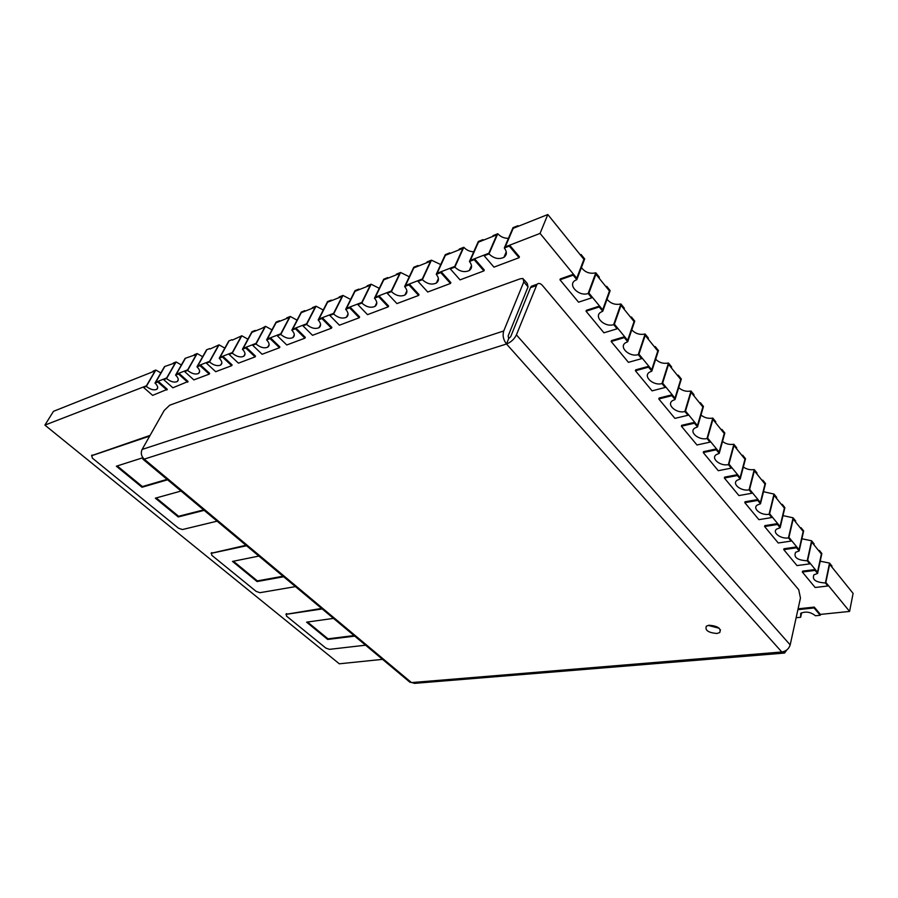 <?xml version="1.0" encoding="UTF-8"?>
<svg xmlns="http://www.w3.org/2000/svg" width="898" height="898" viewBox="0 0 898 898"><rect width="100%" height="100%" fill="white"/><g stroke="black" fill="none" stroke-linecap="round" stroke-linejoin="round"><path stroke-width="1.35" d="M217.114 521.166L182.406 529.551L178.522 528.226L92.415 458.171L91.742 455.69L149.674 436.102M295.464 586.619L259.915 592.691L256.177 591.4L211.816 555.312L211.501 553.258L246.557 545.76M365.576 645.191L329.465 649.344L325.839 648.087L286.518 616.095L286.417 614.288L322.202 608.956M333.495 618.385L306.588 622.157L327.703 639.455L354.721 636.121M258.893 556.064L232.503 561.418L257.064 581.556L283.645 576.74M181.059 491.049L155.354 498.177L178.242 516.945L204.172 510.356M142.266 457.935L116.358 466.208L142.019 487.244L167.578 479.79M117.223 465.939L142.389 486.57L167.073 479.364M156.241 497.93L178.601 516.271L203.633 509.907M233.401 561.228L257.378 580.894L283.038 576.235M307.52 622.022L327.983 638.815L354.07 635.582M286.002 614.311L321.574 608.429M211.187 553.28L245.973 545.277M91.596 455.668L150.067 435.407M142.019 487.244L142.389 486.57M178.242 516.945L178.601 516.271M257.064 581.556L257.378 580.894M327.703 639.455L327.983 638.815M484.19 255.784L488.995 253.921L497.773 233.738L492.991 235.646L492.609 236.511L496.841 234.827L488.838 253.247L470.372 260.386L478.454 242.146L470.372 260.386L474.537 258.781L474.144 259.668L469.441 261.486L478.308 241.495L482.989 239.631L482.608 240.496L478.454 242.146L496.841 234.827L488.838 253.247L484.583 254.886L484.19 255.784L493.967 267.133L519.055 257.704L519.426 256.806L509.649 245.188L505.271 246.883L513.196 228.317L505.271 246.883L540.068 233.413L547.814 214.532L513.196 228.317L517.562 226.577L517.933 225.701L518.393 226.251M450.302 268.884L454.871 267.121L463.806 247.276L459.248 249.094L458.867 249.947L462.897 248.342L454.736 266.448L437.158 273.25L445.386 255.313L437.158 273.25L441.131 271.712L440.727 272.588L436.248 274.317L445.273 254.662L449.73 252.888L445.386 255.313L462.897 248.342L454.736 266.448L450.695 268.008L450.302 268.884L460.045 279.873L483.91 270.904L484.303 270.017L474.537 258.781M418.019 281.366L422.374 279.682L431.444 260.173L427.111 261.902L426.718 262.744L430.557 261.217L422.273 279.009L405.526 285.497L413.866 267.862L405.526 285.497L409.308 284.026L408.904 284.891L404.639 286.541L413.776 267.222L418.03 265.527L413.866 267.862L430.557 261.217L422.273 279.009L418.019 281.366L427.74 292.018L450.47 283.465L450.863 282.601L441.131 271.712M387.251 293.264L391.405 291.648L400.587 272.476L396.445 274.126L396.052 274.956L399.711 273.497L391.337 290.986L375.353 297.182L383.783 279.839L375.353 297.182L378.956 295.779L378.552 296.621L374.477 298.192L383.715 279.199L387.779 277.583L383.783 279.839L399.711 273.497L391.337 290.986L387.251 293.264L396.927 303.591L418.614 295.442L419.007 294.589L409.308 284.026M357.887 304.613L361.849 303.075L371.132 284.217L367.17 285.8L366.766 286.608L370.268 285.216L361.804 302.424L346.538 308.328L355.047 291.278L346.538 308.328L349.984 306.993L349.58 307.823L345.685 309.327L355.013 290.638L358.886 289.1L355.047 291.278L370.268 285.216L361.804 302.424L357.887 304.613L367.518 314.648L388.217 306.858L388.621 306.027L378.956 295.779M329.824 315.456L333.618 313.997L342.969 295.442L339.186 296.946L338.782 297.754L342.138 296.419L333.596 313.346L319.003 318.992L327.568 302.211L319.003 318.992L322.303 317.712L321.888 318.532L318.161 319.969L327.557 301.582L331.272 300.112L327.568 302.211L342.138 296.419L333.596 313.346L329.824 315.456L339.41 325.199L359.2 317.769L359.604 316.938L349.984 306.993M302.985 325.839L306.622 324.436L316.04 306.184L312.414 307.621L312.01 308.407L315.209 307.138L306.622 323.785L292.658 329.196L301.268 312.684L292.658 329.196L295.812 327.972L295.397 328.769L291.828 330.15L301.279 312.066L304.826 310.641L301.268 312.684L315.209 307.138L306.622 323.785L302.985 325.839L312.515 335.313L331.452 328.197L331.867 327.377L322.303 317.712M184.662 371.581L187.603 370.447L197.156 353.565L194.204 354.744L193.788 355.473L196.404 354.429L187.693 369.83L176.334 374.23L185.044 358.953L176.334 374.23L178.893 373.231L178.478 373.972L175.581 375.095L185.123 358.358L196.404 354.429L187.693 369.83L184.662 371.581L193.856 379.899L209.245 374.118L209.661 373.366L200.411 364.902L197.74 365.935L206.45 350.433L197.74 365.935L209.56 361.355L218.27 345.73L209.56 361.355L206.428 363.162L215.7 371.693L231.706 365.677L232.122 364.914L222.805 356.237L220.021 357.314L228.732 341.566L220.021 357.314L232.335 352.544L241.023 336.671L232.335 352.544L229.08 354.407L238.419 363.151L255.099 356.888L255.515 356.113L246.131 347.2L243.235 348.323L251.911 332.339L243.235 348.323L256.053 343.362L264.73 327.231L256.053 343.362L252.686 345.281L262.093 354.261L279.48 347.728L279.884 346.942L270.444 337.794L267.424 338.961L276.079 322.719L267.424 338.961L280.793 333.787L289.437 317.398L280.793 333.787L277.302 335.762L286.776 344.978L304.905 338.164L305.32 337.367L295.812 327.972M163.728 379.674L166.568 378.574L176.109 361.95L173.28 363.084L172.865 363.802L175.368 362.803L166.658 377.968L155.736 382.2L164.446 367.159L155.736 382.2L158.205 381.246L157.779 381.976L154.995 383.053L164.536 366.564L175.368 362.803L166.658 377.968L163.728 379.674L172.865 387.79L188.075 381.493L178.893 373.231M143.59 387.453L146.318 386.398L155.859 370.032L153.131 371.121L152.716 371.828L155.141 370.863L146.43 385.803L44.9 425.113L53.476 411.329L155.141 370.863L146.43 385.803L143.59 387.453L152.649 395.378L167.309 389.305L158.205 381.246M206.428 363.162L209.492 361.984L219.033 344.843L209.975 349.03M229.08 354.407L232.279 353.172L241.809 335.773L232.358 340.118M252.686 345.281L256.02 343.99L265.516 326.311L261.778 328.41L251.911 332.339L255.223 330.419L255.661 330.846M277.302 335.762L280.782 334.426L290.245 316.455L286.776 317.847L286.361 318.622L289.437 317.398L276.079 322.719L279.502 320.743L279.952 321.17M800.309 527.878L801.106 527.755L800.915 528.619L803.171 531.425L799.063 549.722L788.949 537.374L793.181 519.033L788.949 537.374L791.273 540.203L791.071 541.09L788.444 537.891L793.091 517.798L795.673 521.008L795.482 521.873L793.181 519.033L803.171 531.425L799.063 549.722L796.773 546.916L783.965 548.768L783.763 549.643L796.986 565.583L809.749 563.888L807.212 560.79L811.601 540.787L814.116 543.896L813.925 544.772L811.702 542.01L807.695 560.262L811.702 542.01L821.378 554.021L817.494 572.228L807.695 560.262L809.94 563.001L809.749 563.888M781.462 504.474L782.259 504.339L782.046 505.215L784.381 508.111L780.036 526.486L769.597 513.735L774.076 495.326L769.597 513.735L771.999 516.664L771.786 517.551L769.081 514.251L773.986 494.068L776.658 497.38L776.444 498.255L774.076 495.326L784.381 508.111L780.036 526.486L777.679 523.601L764.815 525.644L764.602 526.531L778.24 542.987L791.071 541.09M761.998 480.329L762.795 480.172L762.582 481.047L764.995 484.044L760.393 502.498L749.617 489.331L754.342 470.833L749.617 489.331L752.086 492.351L751.862 493.249L749.067 489.837L754.253 469.564L757.014 472.988L756.79 473.863L754.342 470.833L764.995 484.044L760.393 502.498L757.957 499.513L745.037 501.791L744.812 502.678L758.9 519.661L771.786 517.551M741.894 455.376L742.702 455.219L742.466 456.094L744.958 459.181L740.109 477.714L728.963 464.109L733.958 445.531L728.963 464.109L731.522 467.229L731.275 468.127L728.39 464.603L733.868 444.252L736.719 447.788L736.483 448.663L733.958 445.531L744.958 459.181L740.109 477.714L737.584 474.638L724.619 477.141L724.372 478.028L738.931 495.573L751.862 493.249M721.116 429.603L721.925 429.424L721.689 430.299L724.259 433.498L719.13 452.098L707.602 438.022L712.889 419.388L707.602 438.022L710.251 441.255L709.992 442.153L707.007 438.505L712.799 418.086L715.751 421.734L715.493 422.621L712.889 419.388L724.259 433.498L719.13 452.098L716.514 448.91L703.504 451.66L703.246 452.558L718.288 470.698L731.275 468.127M699.643 402.944L700.451 402.742L700.193 403.629L702.853 406.94L697.432 425.596L685.511 411.037L691.09 392.336L685.511 411.037L688.238 414.382L687.98 415.28L684.882 411.509L691.011 391.023L694.053 394.806L693.795 395.692L691.09 392.336L702.853 406.94L697.432 425.596L694.738 422.307L681.672 425.326L681.402 426.224L696.96 444.981L709.992 442.153M677.418 375.364L678.237 375.151L677.956 376.038L680.718 379.461L674.982 398.173L662.634 383.098L668.539 364.352L662.634 383.098L665.463 386.555L665.182 387.465L661.983 383.558L668.46 363.017L671.614 366.923L671.334 367.821L668.539 364.352L680.718 379.461L674.982 398.173L672.187 394.761L659.087 398.061L658.806 398.97L674.903 418.378L687.98 415.28M654.406 346.819L655.226 346.583L654.934 347.47L657.796 351.017L651.724 369.785L638.938 354.16L645.191 335.369L638.938 354.16L641.879 357.752L641.576 358.661L638.254 354.609L645.112 334.011L648.378 338.063L648.075 338.961L645.191 335.369L657.796 351.017L651.724 369.785L648.839 366.249L635.705 369.853L635.402 370.751L652.071 390.855L665.182 387.465M630.576 317.241L631.406 316.994L631.092 317.881L634.055 321.551L627.635 340.364L614.378 324.167L620.989 305.342L614.378 324.167L617.42 327.882L617.106 328.803L613.66 324.605L620.911 303.962L624.301 308.171L623.987 309.058L620.989 305.342L634.055 321.551L627.635 340.364L624.638 336.694L611.482 340.623L611.168 341.521L628.432 362.343L641.576 358.661M605.881 286.597L606.7 286.316L606.386 287.214L609.45 291.019L602.659 309.855L588.908 293.062L595.902 274.204L588.908 293.062L592.063 296.924L591.726 297.833L588.156 293.478L595.823 272.812L599.336 277.168L599.011 278.066L595.902 274.204L609.45 291.019L602.659 309.855L599.55 306.061L586.372 310.315L586.035 311.224L603.939 332.81L617.106 328.803M580.265 254.808L581.096 254.504L584.677 258.961L576.819 279.637L573.171 275.181L573.519 274.272L576.752 278.212L583.925 259.342L576.752 278.212L540.068 233.413M581.096 254.504L580.748 255.402L583.925 259.342L547.814 214.532M849.587 611.426L853.1 593.387L829.651 564.281L825.857 582.443L829.651 564.281L831.806 566.952L831.986 566.099L829.55 563.08L825.397 582.982L827.855 585.99L828.035 585.103L825.857 582.443L849.587 611.426L820.424 614.412L814.262 607.093L798.086 608.822M187.603 370.447C191.757 373.714 195.382 374.735 198.492 373.489L198.503 373.489C200.366 371.952 199.861 369.718 196.976 366.822L206.529 349.827L209.537 348.626M166.568 378.574C170.665 381.762 174.201 382.773 177.198 381.594L177.209 381.571C178.994 380.101 178.455 377.935 175.581 375.095M44.9 425.113L339.309 663.802L382.537 659.356M716.873 633.494L719.736 632.574C721.341 628.465 717.828 626.018 709.184 625.233L706.378 626.142C704.762 630.239 708.264 632.697 716.873 633.494M708.196 625.39L719.197 628.252M790.184 644.91L800.455 598.023L798.715 589.717L542.437 285.463C540.45 283.297 538.654 282.892 537.038 284.262L516.417 334.864L790.184 644.91C788.893 648.884 786.098 651.241 781.799 651.982L784.583 653.059L786.783 649.961M524.14 279.817L527.272 283.487L528.035 286.889L523.792 281.905L503.744 330.958C502.386 335.482 503.307 339.826 506.494 344.001C511.007 342.205 514.307 339.152 516.417 334.864M523.792 281.905L523.04 278.515L520.301 278.773L169.677 405.211L164.188 410.476L142.108 449.46L503.744 330.958M142.423 457.015L142.95 459.215L144.185 459.125C141.267 456.206 140.571 452.985 142.108 449.46M783.64 653.138L414.472 683.367L409.331 681.739M536.162 285.643L530.505 287.641L510.681 336.716L508.706 338.535L506.494 344.001L144.185 459.125L411.486 682.592L781.799 651.982L506.494 344.001M530.505 287.641L531.38 286.26L533.636 285.463M508.706 338.535L508.156 335.931L528.035 286.889M166.893 390.024L157.779 381.976M146.318 386.398C150.359 389.507 153.827 390.507 156.712 389.373C158.43 387.936 157.857 385.826 154.995 383.053M155.859 370.032L160.854 372.928M815.272 569.512L817.494 572.228L821.378 554.021L819.189 551.305L819.369 550.44L821.85 553.505L817.595 573.452L815.081 570.398L815.272 569.512L802.531 571.162L802.341 572.037L815.16 587.494L827.855 585.99M815.081 570.398L802.341 572.037M817.595 573.452L813.914 574.81C811.904 579.659 815.732 582.375 825.397 582.982M818.583 550.553L819.369 550.44M820.211 561.205L829.55 563.08M187.66 382.222L178.478 373.972M176.109 361.95L181.351 364.981M209.245 374.118L199.996 365.654L196.976 366.822M199.996 365.654L200.411 364.902M197.156 353.565L202.656 356.719M231.706 365.677L222.39 357L219.247 358.212L228.788 340.959L231.92 339.713M222.39 357L222.805 356.237M209.492 361.984C213.702 365.34 217.417 366.373 220.65 365.071C222.603 363.466 222.143 361.176 219.247 358.212M219.033 344.843L224.826 348.121M255.099 356.888L245.715 347.975L242.438 349.243L251.956 331.721L255.223 330.419M245.715 347.975L246.131 347.2M232.279 353.172C236.544 356.629 240.361 357.673 243.728 356.293C245.771 354.631 245.334 352.285 242.438 349.243M241.809 335.773L247.904 339.175M279.48 347.728L270.029 338.58L266.616 339.893L276.101 322.101L279.502 320.743M270.029 338.58L270.444 337.794M256.02 343.99C260.341 347.548 264.259 348.604 267.772 347.156C269.905 345.427 269.512 343.014 266.616 339.893M265.516 326.311L271.959 329.858M304.905 338.164L295.397 328.769M280.782 334.426C285.16 338.075 289.178 339.141 292.849 337.626C295.072 335.83 294.735 333.338 291.828 330.15M290.245 316.455L297.058 320.148M331.452 328.197L321.888 318.532M306.622 324.436C311.067 328.197 315.198 329.274 319.026 327.669C321.349 325.806 321.069 323.235 318.161 319.969M316.04 306.184L323.258 310.012M359.2 317.769L349.58 307.823M333.618 313.997C338.119 317.881 342.374 318.97 346.381 317.263C348.817 315.321 348.581 312.672 345.685 309.327M342.969 295.442L350.635 299.416M388.217 306.858L378.552 296.621M361.849 303.075C366.418 307.082 370.807 308.194 374.994 306.386C377.542 304.366 377.373 301.627 374.477 298.192M371.132 284.217L379.27 288.337M418.614 295.442L408.904 284.891M391.405 291.648C396.04 295.79 400.553 296.901 404.953 294.993C407.625 292.883 407.524 290.065 404.639 286.541M400.587 272.476L409.275 276.73M450.47 283.465L440.727 272.588M422.374 279.682C427.078 283.959 431.736 285.081 436.349 283.05C439.156 280.849 439.122 277.931 436.248 274.317M431.444 260.173L440.727 264.562M483.91 270.904L474.144 259.668M454.871 267.121C459.641 271.544 464.457 272.678 469.306 270.523C472.247 268.21 472.303 265.202 469.441 261.486M463.806 247.276C466.511 250.16 469.822 251.665 473.74 251.777M519.055 257.704L509.267 246.086L504.317 247.994L513.016 227.654L517.933 225.701M509.267 246.086L509.649 245.188M488.995 253.921C493.844 258.512 498.817 259.657 503.924 257.344C507.022 254.942 507.157 251.822 504.317 247.994M497.773 233.738C500.657 236.87 504.216 238.397 508.448 238.34M801.633 612.762L800.657 617.274L796.133 617.734M800.657 617.274L800.713 613.323C805.686 611.123 810.602 611.931 815.474 615.759L820.244 615.276L820.424 614.412M820.244 615.276L814.071 607.946L814.262 607.093M814.071 607.946L797.907 609.675M801.106 527.755L803.654 530.92L799.153 550.957L796.571 547.802L796.773 546.916M796.571 547.802L783.763 549.643M799.153 550.957L795.606 552.304C793.45 557.389 797.323 560.217 807.212 560.79M801.892 538.778L811.601 540.787M782.259 504.339L784.886 507.617L780.138 527.743L777.466 524.488L777.679 523.601M777.466 524.488L764.602 526.531M780.138 527.743L776.703 529.079C771.809 532.469 780.934 539.283 788.444 537.891M783 515.62L793.091 517.798M762.795 480.172L765.523 483.551L760.494 503.778L757.732 500.411L757.957 499.513M757.732 500.411L744.812 502.678M760.494 503.778L757.205 505.091C752.041 508.605 761.414 515.811 769.081 514.251M763.491 491.711L773.986 494.068M742.702 455.219L745.508 458.698L740.199 479.004L737.348 475.536L737.584 474.638M737.348 475.536L724.372 478.028M740.199 479.004L737.056 480.295C731.623 483.955 741.265 491.565 749.067 489.837M743.342 467.005C746.586 469.295 750.223 470.148 754.253 469.564M721.925 429.424L724.832 433.027L719.219 453.411L716.267 449.808L716.514 448.91M716.267 449.808L703.246 452.558M719.219 453.411L716.234 454.657C710.52 458.451 720.432 466.511 728.39 464.603M722.508 441.446C725.842 443.982 729.625 444.914 733.868 444.252M700.451 402.742L703.46 406.48L697.522 426.932L694.468 423.205L694.738 422.307M694.468 423.205L681.402 426.224M697.522 426.932L694.715 428.133C688.687 432.073 698.891 440.626 707.007 438.505M700.979 414.999C704.38 417.806 708.32 418.838 712.799 418.086M678.237 375.151L681.335 379.012L675.06 399.52L671.906 395.67L672.187 394.761M671.906 395.67L658.806 398.97M675.06 399.52L672.445 400.688C666.103 404.762 676.609 413.855 684.882 411.509M678.708 387.622C682.177 390.731 686.285 391.865 691.011 391.023M655.226 346.583L658.447 350.579L651.813 371.143L648.536 367.159L648.839 366.249M648.536 367.159L635.402 370.751M651.813 371.143L649.389 372.243C642.71 376.475 653.553 386.151 661.983 383.558M655.652 359.245C659.188 362.702 663.454 363.959 668.46 363.017M631.406 316.994L634.74 321.125L627.713 341.745L624.323 337.614L624.638 336.694M624.323 337.614L611.168 341.521M627.713 341.745L625.502 342.778C618.475 347.144 629.666 357.46 638.254 354.609M631.777 329.813C635.357 333.674 639.803 335.077 645.112 334.011M606.7 286.316L610.157 290.615L602.738 311.258L599.224 306.97L599.55 306.061M599.224 306.97L586.035 311.224M602.738 311.258L600.751 312.212C593.342 316.736 604.904 327.736 613.66 324.605M607.048 299.27C610.651 303.58 615.276 305.14 620.911 303.962M573.519 274.272L560.33 278.896L559.97 279.806L578.548 302.188L591.726 297.833M573.171 275.181L559.97 279.806M576.819 279.637L575.068 280.49C567.278 285.16 579.232 296.924 588.156 293.478M581.41 267.548C585.025 272.363 589.829 274.126 595.823 272.812M286.417 614.288L286.72 613.637M211.501 553.258L211.838 552.596M91.742 455.69L92.135 455.028M286.238 613.817L285.934 614.457M211.457 552.753L211.12 553.404M91.922 455.118L91.529 455.791M720.432 629.801L719.736 632.574M410.072 682.357L142.95 459.215M531.38 286.26L537.038 284.262M157.711 387.644L156.712 389.373M178.264 379.719L177.198 381.594M199.625 371.469L198.492 373.489M221.862 362.871L220.65 365.071M245.019 353.913L243.728 356.293M269.142 344.563L267.772 347.156M294.32 334.797L292.849 337.626M320.597 324.582L319.026 327.669M348.065 313.885L346.381 317.263M376.79 302.671L374.994 306.386M406.873 290.907L404.953 294.993M438.404 278.548L436.349 283.05M471.495 265.55L469.306 270.523M506.27 251.844L503.924 257.344"/></g></svg>
